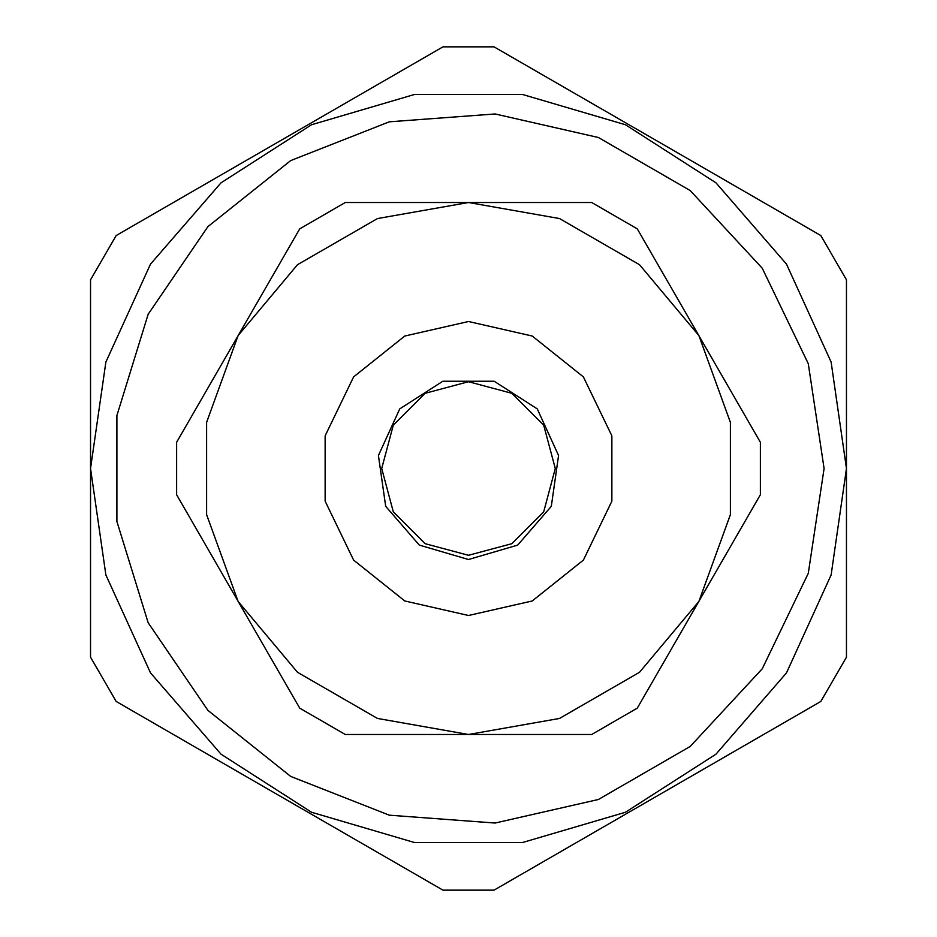 <?xml version="1.0" encoding="UTF-8"?>
<svg xmlns="http://www.w3.org/2000/svg" width="937" height="937" viewBox="0 0 937 937"><rect width="100%" height="100%" fill="white"/><g stroke="black" fill="none" stroke-linecap="round" stroke-linejoin="round"><path stroke-width="1.41" d="M299.758 708.173L176.566 494.795L176.566 442.205L299.758 228.827L345.308 202.533L591.692 202.533L637.242 228.827L760.434 442.205L760.434 494.795L637.242 708.173L591.692 734.467L345.308 734.467L299.758 708.173M468.5 734.467L377.529 718.433L297.544 672.239L238.162 601.484L206.573 514.682L206.573 422.318L238.162 335.516L297.544 264.761L377.529 218.567L468.5 202.533L559.471 218.567L639.456 264.761L698.838 335.516L730.427 422.318L730.427 514.682L698.838 601.484L639.456 672.239L559.471 718.433L468.5 734.467M468.5 559.494L517.692 545.041L551.272 506.296L558.557 455.546L537.264 408.919L494.139 381.195L442.861 381.195L399.736 408.919L378.443 455.546L385.728 506.296L419.307 545.041L468.5 559.494L517.692 545.041L551.272 506.296L558.557 455.546L537.264 408.919L494.139 381.195L442.861 381.195L399.736 408.919L378.443 455.546L385.728 506.296L419.307 545.041L468.5 559.494M381.71 468.5L393.341 511.895L425.105 543.659L468.5 555.29L511.895 543.659L543.659 511.895L555.29 468.5L543.659 425.105L511.895 393.341L468.5 381.71L425.105 393.341L393.341 425.105L381.71 468.5M90.549 657.165L90.549 279.835L116.129 235.515L442.908 46.85L494.092 46.85L678.259 153.176L820.871 235.515L846.451 279.835L846.451 657.165L820.871 701.485L494.092 890.15L442.908 890.15L258.741 783.824L116.129 701.485L90.549 657.165M90.549 468.5L105.858 362.022L150.541 264.164L220.991 182.856L311.494 124.703L414.716 94.391L522.284 94.391L625.506 124.703L716.009 182.856L786.459 264.164L831.142 362.022L846.451 468.5L831.142 574.978L786.459 672.836L716.009 754.144L625.506 812.297L522.284 842.609L414.716 842.609L311.494 812.297L220.991 754.144L150.541 672.836L105.858 574.978L90.549 468.5L105.858 362.022L150.541 264.164L220.991 182.856L311.494 124.703L414.716 94.391L522.284 94.391L625.506 124.703L716.009 182.856L786.459 264.164L831.142 362.022L846.451 468.5L831.142 574.978L786.459 672.836L716.009 754.144L625.506 812.297L522.284 842.609L414.716 842.609L311.494 812.297L220.991 754.144L150.541 672.836L105.858 574.978L90.549 468.5M468.5 615.48L404.725 600.922L353.589 560.139L325.198 501.201L325.198 435.799L353.589 376.861L404.725 336.078L468.5 321.52L532.275 336.078L583.411 376.861L611.802 435.799L611.802 501.201L583.411 560.139L532.275 600.922L468.5 615.48M824.056 468.5L808.256 363.697L762.273 268.205L690.182 190.516L598.403 137.516L495.076 113.939L389.382 121.857L290.716 160.578L207.862 226.66L148.151 314.235L116.914 415.513L116.914 521.487L148.151 622.765L207.862 710.34L290.716 776.422L389.382 815.143L495.076 823.061L598.403 799.484L690.182 746.484L762.273 668.795L808.256 573.303L824.056 468.5"/></g></svg>

